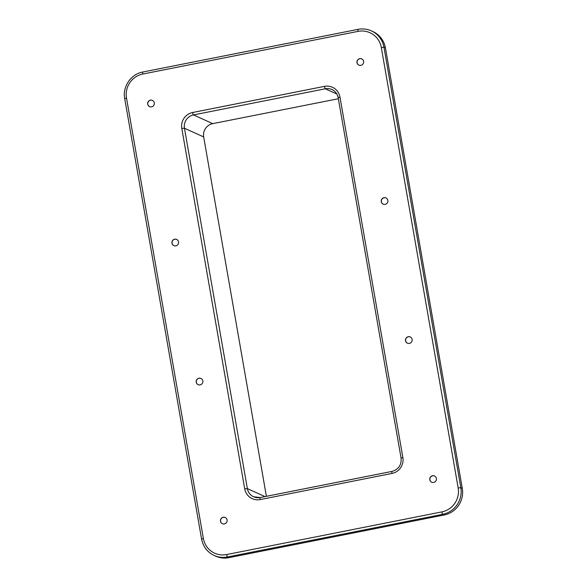 <?xml version="1.0" encoding="UTF-8"?>
<svg xmlns="http://www.w3.org/2000/svg" width="587" height="587" viewBox="0 0 587 587"><rect width="100%" height="100%" fill="white"/><g stroke="black" fill="none" stroke-linecap="round" stroke-linejoin="round"><path stroke-width="0.88" d="M196.227 382.21A3.412 3.331 -65.6 0 0 201.561 384.221A3.412 3.331 -65.6 0 0 200.93 378.454A3.412 3.331 -65.6 0 0 196.227 382.21M200.989 378.476A3.412 3.331 -65.6 0 0 196.337 382.262A3.412 3.331 -65.6 0 0 198.164 384.69M171.962 243.179A3.412 3.331 -65.6 0 0 177.296 245.183A3.412 3.331 -65.6 0 0 176.665 239.415A3.412 3.331 -65.6 0 0 171.962 243.179M176.724 239.445A3.412 3.331 -65.6 0 0 172.072 243.231A3.412 3.331 -65.6 0 0 173.899 245.66M147.697 104.141A3.412 3.331 -65.6 0 0 153.031 106.152A3.412 3.331 -65.6 0 0 152.4 100.384A3.412 3.331 -65.6 0 0 147.697 104.141M152.459 100.406A3.412 3.331 -65.6 0 0 147.807 104.192A3.412 3.331 -65.6 0 0 149.634 106.621M357.006 62.655A3.412 3.331 -65.6 0 0 362.34 64.658A3.412 3.331 -65.6 0 0 361.717 58.891A3.412 3.331 -65.6 0 0 357.006 62.655M361.768 58.913A3.412 3.331 -65.6 0 0 357.123 62.706A3.412 3.331 -65.6 0 0 358.95 65.135M381.271 201.686A3.412 3.331 -65.6 0 0 386.606 203.689A3.412 3.331 -65.6 0 0 385.982 197.922A3.412 3.331 -65.6 0 0 381.271 201.686M386.033 197.951A3.412 3.331 -65.6 0 0 381.389 201.737A3.412 3.331 -65.6 0 0 383.216 204.166M405.536 340.724A3.412 3.331 -65.6 0 0 410.871 342.727A3.412 3.331 -65.6 0 0 410.247 336.96A3.412 3.331 -65.6 0 0 405.536 340.724M410.298 336.989A3.412 3.331 -65.6 0 0 405.654 340.776A3.412 3.331 -65.6 0 0 407.481 343.204M429.801 479.755A3.412 3.331 -65.6 0 0 435.136 481.758A3.412 3.331 -65.6 0 0 434.512 475.991A3.412 3.331 -65.6 0 0 429.801 479.755M434.563 476.02A3.412 3.331 -65.6 0 0 429.919 479.806A3.412 3.331 -65.6 0 0 431.746 482.235M220.492 521.249A3.412 3.331 -65.6 0 0 225.826 523.252A3.412 3.331 -65.6 0 0 225.195 517.485A3.412 3.331 -65.6 0 0 220.492 521.249M225.254 517.514A3.412 3.331 -65.6 0 0 220.602 521.3A3.412 3.331 -65.6 0 0 222.429 523.729M358.041 31.375A2.275 0.404 78.8 0 1 358.048 29.35A2.275 0.404 78.8 0 1 358.107 29.357A22.761 22.211 114.4 0 1 371.388 30.876L372.862 31.544A22.761 22.211 114.4 0 1 385.424 47.914L462.292 488.377A22.761 22.211 114.4 0 1 444.212 514.975L228.945 557.65A22.761 22.211 114.4 0 1 215.656 556.131L214.182 555.463A22.761 22.211 114.4 0 0 227.47 556.982L442.745 514.315A22.761 22.211 114.4 0 0 460.824 487.709L383.949 47.246L381.301 47.481A20.486 19.987 -65.6 0 0 358.041 31.375L142.773 74.05A20.486 19.987 -65.6 0 0 126.499 97.992L203.366 538.448A20.486 19.987 -65.6 0 0 226.633 554.554L441.901 511.879A20.486 19.987 -65.6 0 0 458.176 487.944L381.301 47.481M338.354 98.741L212.721 123.644A11.38 11.109 -65.6 0 0 203.674 136.94L266.395 496.316M142.832 72.032A2.275 0.404 78.8 0 0 142.78 72.025L358.048 29.35C362.671 28.47 367.117 28.976 371.388 30.876A22.761 22.211 114.4 0 1 383.949 47.246L385.424 47.914M462.292 488.377L460.824 487.709L458.176 487.944M444.212 514.975L442.745 514.315A2.275 0.404 78.8 0 1 441.901 511.879M228.945 557.65L227.47 556.982A2.275 0.404 78.8 0 1 226.633 554.554M324.457 86.37A13.655 13.325 114.4 0 1 339.968 97.104L402.865 457.478A13.655 13.325 114.4 0 1 392.013 473.438L260.217 499.566A13.655 13.325 114.4 0 1 244.706 488.832L181.809 128.45A13.655 13.325 114.4 0 1 192.661 112.491L324.457 86.37A2.275 0.404 78.8 0 0 325.301 88.798L193.497 114.92A11.38 11.109 -65.6 0 0 184.457 128.223L247.354 488.597A11.38 11.109 -65.6 0 0 260.18 497.563M264.972 496.595L247.354 488.597L244.706 488.832M203.674 136.94L184.457 128.223L181.809 128.45M212.721 123.644L193.497 114.92A2.275 0.404 78.8 0 1 192.661 112.491M336.857 94.045L325.301 88.798A11.38 11.109 -65.6 0 1 331.941 89.554C335.331 91.198 337.415 93.913 338.178 97.699L338.222 97.743M338.2 97.64A11.38 11.109 -65.6 0 0 331.941 89.554M203.366 538.448L201.627 539.093M124.752 98.631L126.499 97.992M214.182 555.463C207.306 552.118 203.102 546.644 201.576 539.049L124.708 98.587C122.331 86.766 130.974 74.05 142.78 72.025A2.275 0.404 78.8 0 0 142.773 74.05M260.276 497.549A2.275 0.404 78.8 0 0 260.224 497.534A2.275 0.404 78.8 0 0 260.217 499.566M392.079 471.42A2.275 0.404 78.8 0 0 392.021 471.412A2.275 0.404 78.8 0 0 392.013 473.438M401.119 458.117L402.865 457.478M339.968 97.104L338.178 97.699L401.075 458.073C401.589 464.985 398.573 469.431 392.021 471.412L260.224 497.534L253.635 496.785"/></g></svg>
